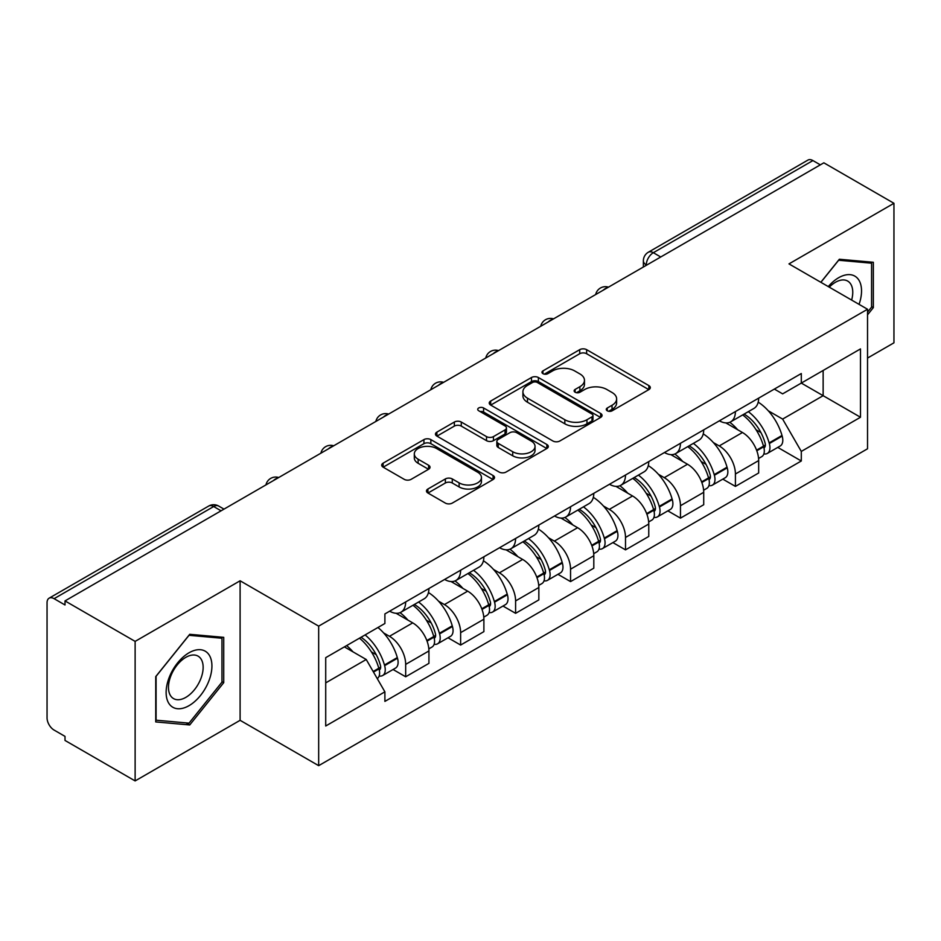 <?xml version="1.0" encoding="UTF-8"?>
<svg xmlns="http://www.w3.org/2000/svg" width="941" height="941" viewBox="0 0 941 941"><rect width="100%" height="100%" fill="white"/><g stroke="black" fill="none" stroke-linecap="round" stroke-linejoin="round"><path stroke-width="1.41" d="M607.286 410.805A3.423 1.976 0 0 0 612.132 410.805L648.867 389.598A4.893 2.823 0 0 0 650.302 387.598A4.893 2.823 0 0 0 648.867 385.598L586.631 349.664A4.893 2.823 0 0 0 579.715 349.664L542.969 370.872A3.423 1.976 0 0 0 541.969 372.271A3.423 1.976 0 0 0 542.969 373.671A3.423 1.976 0 0 0 547.815 373.671L552.567 370.93A15.644 9.034 0 0 1 574.692 370.93L579.879 373.918A15.644 9.034 0 0 1 584.467 380.305A15.644 9.034 0 0 1 579.879 386.692L575.127 389.445A3.423 1.976 0 0 0 574.128 390.844A3.423 1.976 0 0 0 575.127 392.232A3.423 1.976 0 0 0 579.974 392.232L584.726 389.492A15.644 9.034 0 0 1 606.851 389.492L612.038 392.491A15.644 9.034 0 0 1 616.626 398.878A15.644 9.034 0 0 1 612.038 405.265L607.286 408.006A3.423 1.976 0 0 0 606.286 409.406A3.423 1.976 0 0 0 607.286 410.805L607.286 408.006M427.908 489.014A4.893 2.823 0 0 0 426.473 491.014A4.893 2.823 0 0 0 427.908 493.002L445.364 503.094A4.893 2.823 0 0 0 452.28 503.094L493.084 479.534A4.893 2.823 0 0 0 494.519 477.534A4.893 2.823 0 0 0 493.084 475.534L430.849 439.6A4.893 2.823 0 0 0 423.932 439.6L383.128 463.16A4.893 2.823 0 0 0 381.693 465.16A4.893 2.823 0 0 0 383.128 467.148L404.218 479.334A4.893 2.823 0 0 0 411.135 479.334L428.602 469.253A4.893 2.823 0 0 0 430.025 467.254A4.893 2.823 0 0 0 428.602 465.254L418.133 459.22A13.08 7.552 0 0 1 414.311 453.88A13.08 7.552 0 0 1 422.38 446.904A13.08 7.552 0 0 1 436.636 448.539L477.616 472.194A13.08 7.552 0 0 1 481.451 477.534A13.08 7.552 0 0 1 473.37 484.509A13.08 7.552 0 0 1 459.114 482.874L452.28 478.934A4.893 2.823 0 0 0 445.364 478.934L427.908 489.014L427.908 493.002M318.67 626.141L240.108 580.785L135.128 641.386L65.011 600.911L823.846 162.817L893.95 203.291L788.97 263.892L867.531 309.248L318.67 626.141L318.67 765.668L867.531 448.786L867.531 309.248M552.908 441A4.893 2.823 0 0 0 559.824 441L600.629 417.439A4.893 2.823 0 0 0 602.064 415.452A4.893 2.823 0 0 0 600.629 413.452L538.381 377.517A4.893 2.823 0 0 0 531.477 377.517L490.673 401.066A4.893 2.823 0 0 0 489.238 403.066A4.893 2.823 0 0 0 490.673 405.065L552.908 441M480.11 411.546A3.423 1.976 0 0 1 483.58 412.029L483.58 407.959L546.862 444.493A4.893 2.823 0 0 1 548.297 446.493A4.893 2.823 0 0 1 546.862 448.492L506.058 472.041A4.893 2.823 0 0 1 499.142 472.041L436.895 436.106L436.895 432.119A4.893 2.823 0 0 0 435.46 434.107A4.893 2.823 0 0 0 436.895 436.106M436.895 432.119L454.362 422.038A4.893 2.823 0 0 1 461.278 422.038L486.521 436.612A4.893 2.823 0 0 0 493.437 436.612L505.023 429.919A4.893 2.823 0 0 0 506.446 427.92A4.893 2.823 0 0 0 505.023 425.932L478.734 410.758A3.423 1.976 0 0 1 477.734 409.359A3.423 1.976 0 0 1 479.851 407.535A3.423 1.976 0 0 1 483.58 407.959M135.128 641.386L135.128 780.924L65.011 740.449L65.011 736.38L54.096 730.075A9.963 5.752 -120 0 1 47.05 717.865L47.05 602.746A9.963 5.752 -120 0 1 49.108 598.182L208.702 506.046A9.963 5.752 60 0 1 213.678 506.54L54.096 598.676A9.963 5.752 -120 0 0 49.108 598.182M867.531 358.074L893.95 342.818L893.95 203.291M135.128 780.924L240.108 720.312L318.67 765.668M65.011 600.911L65.011 604.981L54.096 598.676M660.735 256.987L653.336 252.706A9.963 5.752 60 0 0 648.361 252.212L807.943 160.076A9.963 5.752 60 0 1 812.918 160.57L653.336 252.706A9.963 5.752 120 0 0 646.291 264.915L646.291 265.315M820.317 164.84L812.918 160.57M735.415 411.558A22.913 13.233 60 0 1 730.675 421.85L753.929 408.429A22.913 13.233 -120 0 0 758.669 398.137M713.349 442.552L719.218 445.928A22.913 13.233 60 0 1 735.415 474.005L758.669 460.572A22.913 13.233 -120 0 0 742.461 432.507L725.829 422.897M758.669 460.572L758.669 472.982L735.415 486.403L722.817 479.134M730.675 421.85A22.913 13.233 60 0 1 719.394 420.815M735.415 474.005L735.415 486.403M680.461 443.293A22.913 13.233 60 0 1 675.72 453.574L698.963 440.153A22.913 13.233 -120 0 0 703.715 429.861M667.851 510.857L680.461 518.138L703.715 504.717L703.715 492.308A22.913 13.233 -120 0 0 687.506 464.242L670.862 454.632M675.72 453.574A22.913 13.233 60 0 1 664.44 452.539M658.394 474.276L664.264 477.663A22.913 13.233 60 0 1 680.461 505.729L680.461 518.138M625.506 475.017A22.913 13.233 60 0 1 620.766 485.309L644.009 471.876A22.913 13.233 -120 0 0 648.761 461.596M612.897 542.592L625.506 549.862L648.761 536.441L648.761 524.031A22.913 13.233 -120 0 0 632.552 495.966L615.908 486.356M620.766 485.309A22.913 13.233 60 0 1 609.474 484.274M603.44 506.011L609.298 509.387A22.913 13.233 60 0 1 625.506 537.464L625.506 549.862M570.552 506.752A22.913 13.233 60 0 1 565.8 517.032L589.054 503.611A22.913 13.233 -120 0 0 593.795 493.319M557.942 574.316L570.552 581.597L593.806 568.176L593.806 555.766A22.913 13.233 -120 0 0 577.598 527.701L560.954 518.091M565.8 517.032A22.913 13.233 60 0 1 554.52 515.997M548.485 537.734L554.343 541.122A22.913 13.233 60 0 1 570.552 569.187L570.552 581.597M515.597 538.475A22.913 13.233 60 0 1 510.845 548.768L534.1 535.335A22.913 13.233 -120 0 0 538.84 525.054M502.988 606.051L515.597 613.32L538.84 599.899L538.84 587.49A22.913 13.233 -120 0 0 522.643 559.425L505.999 549.815M510.845 548.768A22.913 13.233 60 0 1 499.565 547.733M493.531 569.47L499.389 572.846A22.913 13.233 60 0 1 515.597 600.923L515.597 613.32M460.631 570.211A22.913 13.233 60 0 1 455.891 580.491L479.145 567.07A22.913 13.233 -120 0 0 483.886 556.778M448.022 637.775L460.631 645.055L483.886 631.634L483.886 619.225A22.913 13.233 -120 0 0 467.677 591.16L451.045 581.55M455.891 580.491A22.913 13.233 60 0 1 444.611 579.456M438.565 601.193L444.434 604.581A22.913 13.233 60 0 1 460.631 632.646L460.631 645.055M405.677 601.934A22.913 13.233 60 0 1 400.937 612.226L424.179 598.794A22.913 13.233 -120 0 0 428.931 588.513M393.067 669.498L405.677 676.779L428.931 663.358L428.931 650.949A22.913 13.233 -120 0 0 412.723 622.883L396.079 613.273M400.937 612.226A22.913 13.233 60 0 1 389.656 611.191M383.61 632.928L389.468 636.304A22.913 13.233 60 0 1 405.677 664.381L405.677 676.779M774.349 389.08L782.63 393.867L860.486 348.911L823.14 370.472L823.14 395.69L782.63 419.086L768.315 410.817M325.715 682.884L366.225 659.5L384.893 691.835L325.715 726.005L325.715 657.665L384.893 623.495L384.893 613.932L801.297 373.53L801.297 383.081L860.486 417.251L801.297 451.421L782.63 419.086M860.486 348.911L860.486 417.251M384.893 691.835L384.893 701.398L801.297 460.984L801.297 451.421M867.531 314.847L873.342 307.613L873.342 262.28L839.348 259.245L820.823 282.288M240.108 580.785L240.108 720.312M155.736 721.923L189.729 724.958L223.723 682.672L223.723 637.339L189.729 634.305L155.736 676.591L155.736 721.923M366.225 659.5L344.382 646.879M777.772 447.398L801.297 460.984M871.578 306.601L873.342 307.613M186.13 722.888L189.729 724.958M221.958 681.649L223.723 682.672M608.651 411.288L612.038 409.335A15.644 9.034 0 0 0 616.626 402.948L616.626 398.878M584.467 380.305L584.467 384.375A15.644 9.034 0 0 1 579.879 390.762L576.492 392.726M648.808 389.633L586.631 353.734A4.893 2.823 0 0 0 579.715 353.734L544.333 374.153M600.57 417.475L538.381 381.587A4.893 2.823 0 0 0 531.477 381.587L490.731 405.1M591.983 416.839A3.423 1.976 0 0 0 592.983 415.452A3.423 1.976 0 0 0 591.983 414.052L537.346 382.505A3.423 1.976 0 0 0 532.512 382.505L527.489 385.398A15.644 9.034 0 0 0 522.914 391.785A15.644 9.034 0 0 0 527.489 398.172L564.835 419.733A15.644 9.034 0 0 0 586.972 419.733L591.983 416.839L591.983 420.909A3.423 1.976 0 0 0 592.983 419.51L592.983 415.452M522.914 391.785L522.914 395.855A15.644 9.034 0 0 0 527.489 402.242L527.489 398.172M591.983 420.909L586.972 423.803A15.644 9.034 0 0 1 564.835 423.803L527.489 402.242M436.965 436.142L454.362 426.097L454.362 422.038M506.446 427.92L506.446 431.99A4.893 2.823 0 0 1 505.023 433.989L493.437 440.67A4.893 2.823 0 0 1 486.521 440.67L461.278 426.097A4.893 2.823 0 0 0 454.362 426.097M483.58 412.029L546.792 448.528M512.716 451.727A13.08 7.552 0 0 0 526.972 453.374A13.08 7.552 0 0 0 535.041 446.387A13.08 7.552 0 0 0 531.206 441.047L516.774 432.719A4.893 2.823 0 0 0 509.857 432.719L498.271 439.4A4.893 2.823 0 0 0 496.848 441.4A4.893 2.823 0 0 0 498.271 443.399L512.716 451.727L512.716 455.797A13.08 7.552 0 0 0 526.972 457.432A13.08 7.552 0 0 0 535.041 450.457L535.041 446.387M496.848 441.4L496.848 445.469A4.893 2.823 0 0 0 498.271 447.469L498.271 443.399M512.716 455.797L498.271 447.469M481.451 477.534L481.451 481.604A13.08 7.552 0 0 1 473.37 488.579A13.08 7.552 0 0 1 459.114 486.944L452.28 483.004A4.893 2.823 0 0 0 445.364 483.004L427.967 493.049M414.311 453.88L414.311 457.949A13.08 7.552 0 0 0 418.133 463.29L418.133 459.22M428.531 469.288L418.133 463.29M493.025 479.569L430.849 443.67A4.893 2.823 0 0 0 423.932 443.67L383.187 467.195M744.072 414.111A31.382 18.126 60 0 1 744.225 414.205A31.382 18.126 60 0 1 764.88 442.364L765.068 443.023A6.105 3.529 60 0 1 764.104 447.81A6.105 3.529 60 0 1 763.963 447.881M742.696 414.91A37.863 21.866 60 0 1 763.504 446.152L763.692 446.799A12.574 7.257 60 0 1 761.704 456.679L758.575 458.479M763.857 453.891A12.574 7.257 -120 0 0 767.338 453.421A12.574 7.257 -120 0 0 769.326 443.54L769.138 442.893A37.863 21.866 -120 0 0 748.33 411.652M758.199 402.16A37.863 21.866 60 0 1 781.995 435.471L782.183 436.118A12.574 7.257 60 0 1 780.195 445.999L767.338 453.421M729.781 422.286A37.863 21.866 60 0 1 737.685 429.755M756.093 429.802L760.928 432.589M859.051 304.366A32.382 18.702 120 0 0 858.474 279.501A32.382 18.702 120 0 0 828.268 286.582M851.629 300.073A24.513 14.15 120 0 0 850.441 283.641A24.513 14.15 120 0 0 847.688 281.077A24.513 14.15 120 0 0 829.268 287.158M820.893 282.324L838.643 260.245L871.578 263.198L871.578 307.107L867.531 312.153M869.402 261.927L871.578 263.198M208.855 654.548A32.382 18.702 120 0 0 177.578 662.935A32.382 18.702 120 0 0 169.192 703.892A32.382 18.702 120 0 0 200.468 695.517A32.382 18.702 120 0 0 208.855 654.548M200.821 658.688A24.513 14.15 120 0 0 198.069 656.136A24.513 14.15 120 0 0 175.261 667.581A24.513 14.15 120 0 0 170.791 696.046A24.513 14.15 120 0 0 173.556 698.598A24.513 14.15 120 0 0 196.363 687.153A24.513 14.15 120 0 0 200.821 658.688M189.023 723.147L156.088 720.194L156.088 676.285L189.023 635.304L221.958 638.245L221.958 682.166L189.023 723.147M219.782 636.986L221.958 638.245M689.118 445.846A31.382 18.126 60 0 1 689.271 445.928A31.382 18.126 60 0 1 709.926 474.099L710.114 474.746A6.105 3.529 60 0 1 709.149 479.545A6.105 3.529 60 0 1 709.008 479.616M687.742 446.634A37.863 21.866 60 0 1 708.549 477.875L708.738 478.522A12.574 7.257 60 0 1 706.75 488.403L703.621 490.214M708.902 485.627A12.574 7.257 -120 0 0 712.384 485.144A12.574 7.257 -120 0 0 714.372 475.276L714.184 474.617A37.863 21.866 -120 0 0 693.376 443.376M703.233 433.883A37.863 21.866 60 0 1 727.04 467.195L727.228 467.853A12.574 7.257 60 0 1 725.24 477.722L712.384 485.144M674.826 454.021A37.863 21.866 60 0 1 682.731 461.478M701.139 461.537L705.973 464.325M634.152 477.569A31.382 18.126 60 0 1 634.316 477.663A31.382 18.126 60 0 1 654.971 505.823L655.148 506.481A6.105 3.529 60 0 1 654.183 511.269A6.105 3.529 60 0 1 654.054 511.339M632.787 478.369A37.863 21.866 60 0 1 653.595 509.61L653.772 510.257A12.574 7.257 60 0 1 651.784 520.138L648.667 521.937M653.936 517.35A12.574 7.257 -120 0 0 657.43 516.88A12.574 7.257 -120 0 0 659.418 506.999L659.229 506.352A37.863 21.866 -120 0 0 638.421 475.111M648.278 465.619A37.863 21.866 60 0 1 672.086 498.93L672.274 499.577A12.574 7.257 60 0 1 670.286 509.457L657.43 516.88M619.872 485.744A37.863 21.866 60 0 1 627.776 493.213M646.185 493.26L651.007 496.048M579.197 509.304A31.382 18.126 60 0 1 579.362 509.387A31.382 18.126 60 0 1 600.005 537.558L600.193 538.205A6.105 3.529 60 0 1 599.229 543.004A6.105 3.529 60 0 1 599.088 543.075M577.821 510.093A37.863 21.866 60 0 1 598.629 541.334L598.817 541.981A12.574 7.257 60 0 1 596.829 551.861L593.7 553.673M598.982 549.085A12.574 7.257 -120 0 0 602.463 548.603A12.574 7.257 -120 0 0 604.451 538.734L604.275 538.076A37.863 21.866 -120 0 0 583.467 506.834M593.324 497.342A37.863 21.866 60 0 1 617.131 530.653L617.32 531.312A12.574 7.257 60 0 1 615.332 541.181L602.463 548.603M564.906 517.479A37.863 21.866 60 0 1 572.822 524.937M591.23 524.996L596.053 527.783M524.243 541.028A31.382 18.126 60 0 1 524.396 541.122A31.382 18.126 60 0 1 545.051 569.281L545.239 569.94A6.105 3.529 60 0 1 544.274 574.728A6.105 3.529 60 0 1 544.133 574.798M522.867 541.828A37.863 21.866 60 0 1 543.675 573.069L543.863 573.716A12.574 7.257 60 0 1 541.875 583.596L538.746 585.396M544.027 580.809A12.574 7.257 -120 0 0 547.509 580.338A12.574 7.257 -120 0 0 549.497 570.458L549.309 569.811A37.863 21.866 -120 0 0 528.501 538.57M538.37 529.077A37.863 21.866 60 0 1 562.177 562.389L562.353 563.036A12.574 7.257 60 0 1 560.365 572.916L547.509 580.338M509.951 549.203A37.863 21.866 60 0 1 517.868 556.672M536.276 556.719L541.099 559.507M469.288 572.763A31.382 18.126 60 0 1 469.441 572.846A31.382 18.126 60 0 1 490.096 601.017L490.285 601.664A6.105 3.529 60 0 1 489.32 606.463A6.105 3.529 60 0 1 489.179 606.533M467.912 573.551A37.863 21.866 60 0 1 488.72 604.792L488.908 605.439A12.574 7.257 60 0 1 486.92 615.32L483.792 617.131M489.073 612.544A12.574 7.257 -120 0 0 492.555 612.062A12.574 7.257 -120 0 0 494.543 602.193L494.354 601.534A37.863 21.866 -120 0 0 473.546 570.293M483.415 560.801A37.863 21.866 60 0 1 507.211 594.112L507.399 594.771A12.574 7.257 60 0 1 505.411 604.64L492.555 612.062M454.997 580.938A37.863 21.866 60 0 1 462.901 588.396M481.31 588.454L486.144 591.242M414.322 604.487A31.382 18.126 60 0 1 414.487 604.581A31.382 18.126 60 0 1 435.142 632.74L435.318 633.399A6.105 3.529 60 0 1 434.354 638.186A6.105 3.529 60 0 1 434.224 638.257M412.958 605.275A37.863 21.866 60 0 1 433.766 636.528L433.954 637.175A12.574 7.257 60 0 1 431.966 647.055L428.837 648.855M434.119 644.267A12.574 7.257 -120 0 0 437.6 643.797A12.574 7.257 -120 0 0 439.588 633.916L439.4 633.269A37.863 21.866 -120 0 0 418.592 602.028M428.449 592.536A37.863 21.866 60 0 1 452.256 625.847L452.445 626.494A12.574 7.257 60 0 1 450.457 636.375L437.6 643.797M400.043 612.662A37.863 21.866 60 0 1 407.947 620.131M426.355 620.178L431.19 622.966M361.062 637.257A31.382 18.126 60 0 1 380.176 664.475L380.364 665.122A6.105 3.529 60 0 1 379.399 669.921A6.105 3.529 60 0 1 379.27 669.992M359.474 638.174A37.863 21.866 60 0 1 378.811 668.251L378.988 668.898A12.574 7.257 60 0 1 377.259 678.614M379.152 676.003A12.574 7.257 -120 0 0 382.646 675.52A12.574 7.257 -120 0 0 384.634 665.652L384.446 664.993A37.863 21.866 -120 0 0 365.108 634.916M377.964 627.494A37.863 21.866 60 0 1 397.302 657.571L397.49 658.218A12.574 7.257 60 0 1 395.502 668.098L382.646 675.52M346.606 645.597A37.863 21.866 60 0 1 352.993 651.854M371.401 651.913L376.224 654.689M646.643 265.115L646.291 264.915A9.963 5.752 0 0 1 643.373 260.845L643.373 267.009M460.631 632.646L483.886 619.225M515.597 600.923L538.84 587.49M570.552 569.187L593.806 555.766M625.506 537.464L648.761 524.031M680.461 505.729L703.715 492.308M405.677 664.381L428.931 650.949M389.468 636.304L412.723 622.883M444.434 604.581L467.677 591.16M499.389 572.846L522.643 559.425M554.343 541.122L577.598 527.701M609.298 509.387L632.552 495.966M664.264 477.663L687.506 464.242M719.218 445.928L742.461 432.507M607.627 287.64A9.963 5.752 120 0 0 603.228 290.181M552.673 319.375A9.963 5.752 120 0 0 548.274 321.916M497.707 351.099A9.963 5.752 120 0 0 493.307 353.64M442.752 382.834A9.963 5.752 120 0 0 438.353 385.375M387.798 414.558A9.963 5.752 120 0 0 383.399 417.098M332.843 446.293A9.963 5.752 120 0 0 328.444 448.833M277.889 478.016A9.963 5.752 120 0 0 273.49 480.557M221.076 510.81L213.678 506.54A9.963 5.752 120 0 1 218.665 506.046A9.963 9.963 0 0 0 208.702 506.046M612.038 409.335L612.038 405.265M575.127 392.232L575.127 389.445M579.879 390.762L579.879 386.692M542.969 373.671L542.969 370.872M579.715 353.734L579.715 349.664M586.631 353.734L586.631 349.664M648.867 389.598L648.867 385.598M490.673 405.065L490.673 401.066M531.477 381.587L531.477 377.517M538.381 381.587L538.381 377.517M600.629 417.439L600.629 413.452M564.835 423.803L564.835 419.733M586.972 423.803L586.972 419.733M461.278 426.097L461.278 422.038M486.521 440.67L486.521 436.612M493.437 440.67L493.437 436.612M505.023 433.989L505.023 429.919M546.862 448.492L546.862 444.493M445.364 483.004L445.364 478.934M452.28 483.004L452.28 478.934M459.114 486.944L459.114 482.874M428.602 469.253L428.602 465.254M383.128 467.148L383.128 463.16M423.932 443.67L423.932 439.6M430.849 443.67L430.849 439.6M493.084 479.534L493.084 475.534M756.799 450.774L763.692 446.799M769.326 443.54L782.183 436.118M769.138 442.893L781.995 435.471M763.492 446.105L765.362 445.022M756.576 450.151L763.504 446.152M701.845 482.498L708.738 478.522M714.372 475.276L727.228 467.853M714.184 474.617L727.04 467.195M708.538 477.828L710.408 476.746M701.61 481.874L708.549 477.875M646.89 514.233L653.772 510.257M659.418 506.999L672.274 499.577M659.229 506.352L672.086 498.93M653.583 509.563L655.454 508.481M646.655 513.61L653.595 509.61M591.936 545.956L598.817 541.981M604.451 538.734L617.32 531.312M604.275 538.076L617.131 530.653M598.617 541.287L600.499 540.205M591.701 545.333L598.629 541.334M536.97 577.692L543.863 573.716M549.497 570.458L562.353 563.036M549.309 569.811L562.177 562.389M543.663 573.022L545.533 571.94M536.746 577.068L543.675 573.069M482.015 609.415L488.908 605.439M494.543 602.193L507.399 594.771M494.354 601.534L507.211 594.112M481.792 608.792L490.579 603.663M427.061 641.15L433.954 637.175M439.588 633.916L452.445 626.494M439.4 633.269L452.256 625.847M433.754 636.469L435.624 635.398M426.826 640.527L433.766 636.528M373.483 672.074L378.988 668.898M384.634 665.652L397.49 658.218M384.446 664.993L397.302 657.571M373.165 671.509L380.67 667.122M608.474 287.158A9.963 9.963 0 0 0 595.688 294.533M553.52 318.881A9.963 9.963 0 0 0 540.734 326.268M498.554 350.617A9.963 9.963 0 0 0 485.768 357.992M443.599 382.34A9.963 9.963 0 0 0 430.813 389.727M388.645 414.075A9.963 9.963 0 0 0 375.859 421.45M333.69 445.799A9.963 9.963 0 0 0 320.905 453.186M278.736 477.534A9.963 9.963 0 0 0 265.95 484.909M223.993 509.128L218.665 506.046M648.361 252.212A9.963 9.963 0 0 0 643.373 260.845"/></g></svg>
